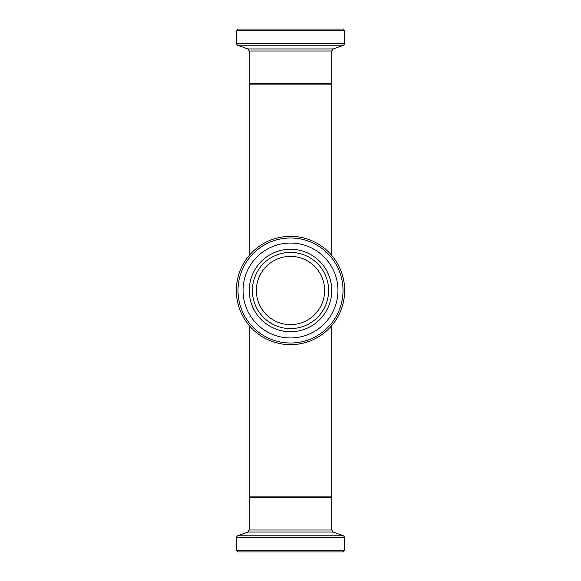 <?xml version="1.0" encoding="UTF-8"?>
<svg xmlns="http://www.w3.org/2000/svg" width="581" height="581" viewBox="0 0 581 581"><rect width="100%" height="100%" fill="white"/><g stroke="black" fill="none" stroke-linecap="round" stroke-linejoin="round"><path stroke-width="0.87" d="M331.78 255.437L331.78 84.092L249.22 84.092L249.22 255.437M331.78 325.563A54.164 54.164 0 0 0 334.925 321.489A54.164 54.164 0 0 1 331.78 325.563L331.78 496.908L249.22 496.908L249.22 325.563A54.164 54.164 0 0 1 246.075 259.511A54.164 54.164 0 0 0 249.22 325.563M237.992 551.95L343.008 551.95L344.664 550.301L236.336 550.301L237.992 551.95M262.51 270.978A34.126 34.126 0 0 1 324.626 290.5M331.78 51.019L333.233 48.949L247.767 48.949L249.22 51.019L331.78 51.019L331.78 83.541L331.228 84.092M344.664 30.699L343.008 29.05L237.992 29.05L236.336 30.699L344.664 30.699L344.664 43.633L343.574 45.187L333.233 48.949M274.217 320.494A34.126 34.126 0 0 0 324.612 289.607A34.126 34.126 0 0 0 272.663 261.406A34.126 34.126 0 0 0 274.217 320.494M264.66 338.098A54.164 54.164 0 0 0 344.642 289.077A54.164 54.164 0 0 0 262.198 244.325A54.164 54.164 0 0 0 264.66 338.098M267.863 332.201A47.446 47.446 0 0 1 265.706 250.048A47.446 47.446 0 0 1 337.931 289.251A47.446 47.446 0 0 1 267.863 332.201M272.329 323.98A38.092 38.092 0 0 0 328.585 289.498A38.092 38.092 0 0 0 270.593 258.022A38.092 38.092 0 0 0 272.329 323.98M236.336 550.301L236.336 537.367L344.664 537.367L343.574 535.813L237.426 535.813L247.767 532.051L333.233 532.051L331.78 529.981L249.22 529.981L249.22 497.459L331.78 497.459L331.228 496.908M331.78 83.541L249.22 83.541L249.772 84.092M344.664 43.633L236.336 43.633L237.426 45.187L343.574 45.187M265.452 336.646A52.508 52.508 0 0 1 263.062 245.734A52.508 52.508 0 0 1 342.993 289.12A52.508 52.508 0 0 1 265.452 336.646M270.826 326.74A41.236 41.236 0 0 0 331.722 289.418A41.236 41.236 0 0 0 268.952 255.342A41.236 41.236 0 0 0 270.826 326.74M249.22 497.459L249.772 496.908M331.78 529.981L331.78 497.459M344.664 550.301L344.664 537.367M236.336 537.367L237.426 535.813M333.233 532.051L343.574 535.813M247.767 532.051L249.22 529.981M249.22 51.019L249.22 83.541M236.336 30.699L236.336 43.633M247.767 48.949L237.426 45.187"/></g></svg>
